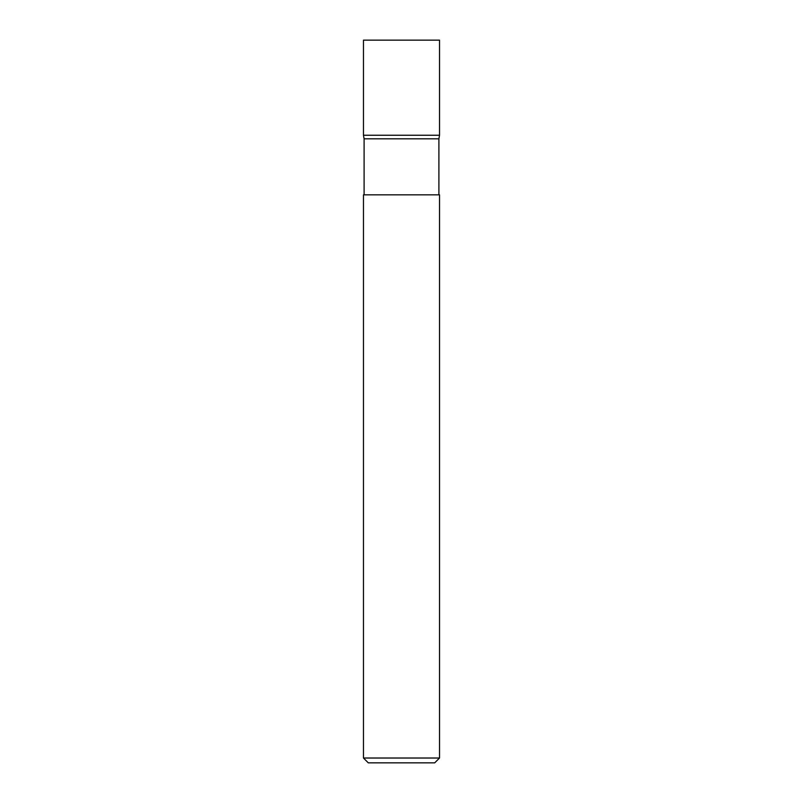 <?xml version="1.0" encoding="UTF-8"?>
<svg xmlns="http://www.w3.org/2000/svg" width="803" height="803" viewBox="0 0 803 803"><rect width="100%" height="100%" fill="white"/><g stroke="black" fill="none" stroke-linecap="round" stroke-linejoin="round"><path stroke-width="1.2" d="M363.468 135.245L439.532 135.245L439.532 40.15L363.468 40.15L363.468 135.245L364.1 138.819L438.9 138.819L439.532 135.245M438.9 194.838L438.9 138.819M364.1 194.838L364.1 138.819M439.532 758.022L434.704 762.85L368.296 762.85L363.468 758.022L439.532 758.022L439.532 194.838L363.468 194.838L363.468 758.022"/></g></svg>

